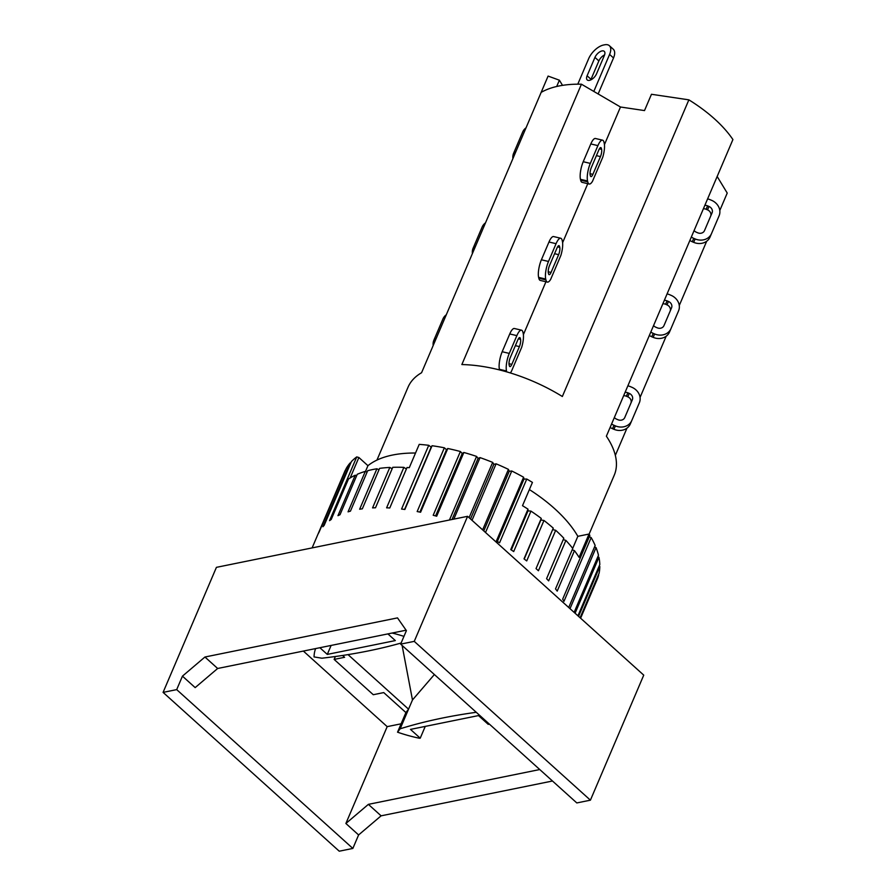 <?xml version="1.0" encoding="UTF-8"?>
<svg xmlns="http://www.w3.org/2000/svg" width="896" height="896" viewBox="0 0 896 896"><rect width="100%" height="100%" fill="white"/><g stroke="black" fill="none" stroke-linecap="round" stroke-linejoin="round"><path stroke-width="1.34" d="M473.85 250.152A12.97 11.323 -156.9 0 1 474.566 244.821L480.682 230.451A12.97 11.323 23.1 0 0 480.682 230.451L473.11 248.226A12.97 11.323 23.1 0 0 472.394 253.568M480.693 230.451L482.149 227.035A12.97 11.323 -156.9 0 1 482.149 227.035A12.97 11.323 -156.9 0 1 485.509 222.835M589.098 534.173L614.242 475.216A112.101 54.522 23.1 0 0 606.379 436.206L732.917 139.552A112.101 54.522 -156.9 0 0 688.867 99.848L651.459 94.282L644.504 110.578L620.48 107.005L581.437 84.202A112.101 54.522 -156.9 0 0 541.15 92.389L421.568 372.736A112.101 54.522 23.1 0 0 408.016 387.251L376.947 460.085M667.083 293.899A12.97 11.323 -156.9 0 1 669.682 294.728L671.082 295.333A12.97 11.323 -156.9 0 1 678.563 310.834L670.981 328.608A12.97 11.323 -156.9 0 1 670.981 328.619A12.97 11.323 -156.9 0 1 654.618 333.95L653.218 333.346A12.97 11.323 -156.9 0 1 650.81 332.046M664.306 300.395A5.342 4.659 -156.9 0 1 667.072 300.866L668.472 301.459A5.342 4.659 -156.9 0 1 671.552 307.843L663.97 325.618A5.342 4.659 -156.9 0 1 657.227 327.813L655.827 327.219A5.342 4.659 -156.9 0 1 653.576 325.55M663.936 325.707L670.096 311.259A5.342 4.659 23.1 0 0 667.016 304.875L665.616 304.27A5.342 4.659 23.1 0 0 662.85 303.8M649.354 335.462A12.97 11.323 23.1 0 0 651.75 336.762L653.162 337.355A12.97 11.323 23.1 0 0 669.525 332.024L670.981 328.619L669.525 332.024M666.165 336.235L640.058 397.432M562.386 241.282A12.97 3.797 -76.7 0 1 560.851 255.472L550.648 279.406A12.97 3.797 -76.7 0 1 547.389 282.094A12.97 3.797 -76.7 0 1 545.922 279.899L545.72 279.048A12.97 3.797 -76.7 0 1 548.498 261.464L556.069 243.69A12.97 3.797 -76.7 0 1 560.717 238.235A12.97 3.797 -76.7 0 1 562.195 240.442L562.386 241.282M560.717 238.235L553.627 236.566A12.97 3.797 103.3 0 0 548.979 242.01L541.397 259.784A12.97 3.797 103.3 0 0 538.619 277.379L538.821 278.219A12.97 3.797 103.3 0 0 540.288 280.426L547.389 282.094M549.472 265.675L557.054 247.901A5.342 1.568 -76.7 0 1 558.97 245.661A5.342 1.568 -76.7 0 1 559.574 246.568L559.776 247.408A5.342 1.568 -76.7 0 1 558.634 254.654L551.051 272.429A5.342 1.568 -76.7 0 1 549.136 274.669A5.342 1.568 -76.7 0 1 548.531 273.762L548.33 272.922A5.342 1.568 -76.7 0 1 549.472 265.675M545.944 281.758L523.398 334.634M688.867 99.848L562.341 396.502A112.101 54.522 23.1 0 0 461.854 364.56L581.437 84.202M587.776 183.691L562.61 242.693M434.638 342.093A12.97 11.323 -156.9 0 1 435.344 336.75L441.47 322.392A12.97 11.323 23.1 0 0 441.47 322.392L433.888 340.166A12.97 11.323 23.1 0 0 433.182 345.509M441.47 322.392L442.926 318.976A12.97 11.323 -156.9 0 1 446.286 314.776M627.861 385.84A12.97 11.323 -156.9 0 1 630.47 386.669L631.87 387.274A12.97 11.323 -156.9 0 1 639.352 402.774L631.77 420.549A12.97 11.323 -156.9 0 1 631.77 420.56A12.97 11.323 -156.9 0 1 615.395 425.88L613.995 425.286A12.97 11.323 -156.9 0 1 611.587 423.987M625.094 392.336A5.342 4.659 -156.9 0 1 627.85 392.806L629.261 393.4A5.342 4.659 -156.9 0 1 632.341 399.784L624.758 417.558A5.342 4.659 -156.9 0 1 618.016 419.754L616.616 419.16A5.342 4.659 -156.9 0 1 614.365 417.491M624.714 417.648L630.885 403.2A5.342 4.659 23.1 0 0 627.805 396.816L626.394 396.211A5.342 4.659 23.1 0 0 623.638 395.741M610.131 427.392A12.97 11.323 23.1 0 0 612.539 428.702L613.939 429.296A12.97 11.323 23.1 0 0 630.314 423.965L631.77 420.56L630.314 423.965M626.954 428.176L615.339 455.392M506.173 371.717L506.699 371.84A12.97 3.797 -76.7 0 1 506.699 371.84L506.509 370.989A12.97 3.797 -76.7 0 1 509.275 353.405L516.858 335.63A12.97 3.797 -76.7 0 1 521.506 330.176A12.97 3.797 -76.7 0 1 522.973 332.382L523.174 333.222A12.97 3.797 -76.7 0 1 521.64 347.413L511.426 371.347A12.97 3.797 -76.7 0 1 510.283 372.938M521.506 330.176L514.405 328.507A12.97 3.797 103.3 0 0 509.757 333.95L502.186 351.725A12.97 3.797 103.3 0 0 499.408 369.32L499.554 369.936M510.261 357.616L517.843 339.842A5.342 1.568 -76.7 0 1 519.758 337.602A5.342 1.568 -76.7 0 1 520.363 338.509L520.554 339.349A5.342 1.568 -76.7 0 1 519.411 346.595L511.829 364.37A5.342 1.568 -76.7 0 1 509.925 366.61A5.342 1.568 -76.7 0 1 509.32 365.702L509.118 364.862A5.342 1.568 -76.7 0 1 510.261 357.616M204.938 657.014L397.499 617.893L406.403 630.638L400.646 644.123L414.254 641.368L590.408 800.173L643.742 675.136L467.589 516.32L216.418 567.347L163.083 692.384L176.691 689.618L182.448 676.144L204.938 657.014L217.661 668.483L195.171 687.613L182.448 676.144M368.379 804.362L381.102 815.83L358.602 834.949L345.878 823.48L368.379 804.362L539.762 769.541M552.485 781.01L381.102 815.83M406.09 630.202L217.661 668.483M345.878 823.48L387.184 726.634L401.117 723.811M303.363 651.067L387.184 726.634M358.602 834.949L352.856 848.434L176.691 689.618M352.856 848.434L339.248 851.2L163.083 692.384M590.408 800.173L576.811 802.939L400.646 644.123M315.627 648.581A94.562 45.987 23.1 0 0 314.059 656.925L321.888 658.202A695.666 338.33 23.1 0 0 401.117 643.037M405.91 712.566L408.542 709.173L400.176 728.784L397.544 732.189L405.91 712.566L383.734 692.586L373.274 694.714L334.13 659.422L344.59 657.294L342.563 655.469M348.029 654.618L408.542 709.173L412.474 699.966L434.37 674.531M334.13 659.422L335.373 656.51M489.048 723.822A94.562 45.987 23.1 0 1 489.014 723.901A2.822 1.378 23.1 0 1 488.253 724.371L478.498 715.579L410.48 729.4L420.224 738.181A2.822 1.378 23.1 0 1 418.891 738.136A94.562 45.987 23.1 0 1 397.544 732.189M400.176 728.784A695.666 338.33 23.1 0 1 476.269 712.298M392.146 633.035A94.562 45.987 23.1 0 1 403.962 636.362M319.872 647.718L327.286 654.405L395.315 640.584L387.901 633.898M402.114 645.445L412.474 699.966M327.286 654.405L331.117 645.434M420.224 738.181L425.253 726.387M467.589 516.32L414.254 641.368M529.379 489.574A122.024 59.338 23.1 0 1 577.842 536.323L589.03 534.05L579.096 557.346A137.267 66.763 -156.9 0 0 574.459 550.659L572.174 549.819M577.842 536.323L572.701 548.363M574.459 550.659L557.211 591.114A137.267 66.763 -156.9 0 0 555.509 588.896L572.768 548.442A137.267 66.763 -156.9 0 0 565.902 540.411L548.643 580.866A137.267 66.763 -156.9 0 0 546.582 578.67L563.83 538.216A137.267 66.763 -156.9 0 0 555.688 530.298L538.429 570.752A137.267 66.763 -156.9 0 0 536.032 568.602L553.28 528.147A137.267 66.763 -156.9 0 0 543.973 520.475L540.87 519.994L541.274 518.414A137.267 66.763 -156.9 0 0 530.958 511.101L527.99 510.877L528.002 509.152A137.267 66.763 -156.9 0 0 522.502 505.691L532.437 482.406A137.267 66.763 -156.9 0 0 526.77 479.035L499.576 542.774A137.267 66.763 -156.9 0 0 496.406 540.982L523.6 477.232A137.267 66.763 -156.9 0 0 511.762 470.994L485.52 532.493M555.688 530.298L552.664 529.614M565.902 540.411L563.237 539.616M540.87 519.994L524.227 559.026M543.973 520.475L526.714 560.93A137.267 66.763 -156.9 0 0 524.014 558.869L541.274 518.414M580.608 618.218L597.139 579.477A137.267 66.763 -156.9 0 0 598.662 575.03L580.35 617.982M580.104 617.758L599.088 573.25A137.267 66.763 -156.9 0 0 599.816 566.485L578.547 616.358M577.942 615.81L599.805 564.558A137.267 66.763 -156.9 0 0 598.942 557.301L575.086 613.234M574.123 612.371L598.483 555.251A137.267 66.763 -156.9 0 0 596.042 547.613L570.002 608.653M568.702 607.488L595.157 545.485A137.267 66.763 -156.9 0 0 591.17 537.589L563.976 601.328A137.267 66.763 -156.9 0 0 562.677 599.144L589.87 535.394A137.267 66.763 -156.9 0 0 589.03 534.05M530.958 511.101L513.699 551.555A137.267 66.763 -156.9 0 0 510.742 549.606L528.002 509.152M482.619 529.883L508.435 469.37A137.267 66.763 -156.9 0 0 496.104 463.814L472.013 520.307M469.09 517.686L492.677 462.392A137.267 66.763 -156.9 0 0 480.054 457.61L453.824 519.12M449.445 520.005L476.571 456.411A137.267 66.763 -156.9 0 0 463.87 452.48L436.677 516.219A137.267 66.763 -156.9 0 0 433.194 515.267L460.387 451.517A137.267 66.763 -156.9 0 0 447.787 448.504L420.594 512.243A137.267 66.763 -156.9 0 0 417.166 511.549L444.36 447.798A137.267 66.763 -156.9 0 0 432.062 445.738L404.869 509.477A137.267 66.763 -156.9 0 0 401.565 509.051L428.747 445.301A137.267 66.763 -156.9 0 0 419.216 444.382L409.282 467.678A137.267 66.763 -156.9 0 0 407.019 467.522L389.771 507.976A137.267 66.763 -156.9 0 0 386.613 507.819L403.872 467.365A137.267 66.763 -156.9 0 0 392.762 467.309L375.514 507.763A137.267 66.763 -156.9 0 0 372.568 507.886L389.827 467.432A137.267 66.763 -156.9 0 0 379.579 468.373L362.331 508.827A137.267 66.763 -156.9 0 0 359.654 509.23L376.902 468.776A137.267 66.763 -156.9 0 0 367.685 470.714L350.426 511.168A137.267 66.763 -156.9 0 0 348.051 511.84L365.31 471.386A137.267 66.763 -156.9 0 0 357.258 474.286L339.998 514.741A137.267 66.763 -156.9 0 0 337.96 515.67L355.219 475.216A137.267 66.763 -156.9 0 0 348.466 479.035L331.206 519.49A137.267 66.763 -156.9 0 0 329.538 520.654L356.731 456.915A137.267 66.763 -156.9 0 0 351.378 461.597L324.184 525.336A137.267 66.763 -156.9 0 0 322.918 526.736L350.112 462.986A137.267 66.763 -156.9 0 0 346.237 468.451L319.054 532.202A137.267 66.763 -156.9 0 0 318.203 533.803L345.397 470.053A137.267 66.763 -156.9 0 0 344.602 471.766L312.122 547.904M392.146 468.754L389.827 467.432M406.381 469.034L403.872 467.365M356.653 475.709L355.219 475.216M367.08 472.125L365.31 471.386M378.974 469.795L376.902 468.776M350.168 477.938L358.882 457.509L367.942 465.685A122.024 59.338 23.1 0 1 415.531 453.029M367.942 465.685L365.478 471.453M356.731 456.915L358.882 457.509M428.747 445.301L431.155 447.16L404.589 509.443M431.155 447.16L432.062 445.738M350.112 462.986L350.728 463.12M599.166 566.048L599.816 566.485M597.878 556.674L598.942 557.301M594.563 546.862L596.042 547.613M589.277 536.76L591.17 537.589M527.99 510.877L511.314 549.976M523.6 477.232L523.981 479.069L497.347 541.509M523.981 479.069L526.77 479.035M508.435 469.37L509.208 471.285L483.773 530.914M509.208 471.285L511.762 470.994M492.677 462.392L493.819 464.352L470.523 518.974M493.819 464.352L496.104 463.814M476.571 456.411L478.083 458.394L452.021 519.49M478.083 458.394L480.054 457.61M460.387 451.517L462.224 453.488L435.59 515.917M462.224 453.488L463.87 452.48M444.36 447.798L446.499 449.725L419.899 512.098M446.499 449.725L447.787 448.504M604.363 55.485L596.579 73.73A6.866 3.461 132 0 1 592.01 79.218A6.866 3.461 132 0 1 587.216 79.934A6.866 3.461 132 0 1 587.104 75.79L594.944 57.4A6.866 3.461 132 0 1 599.536 52.013A6.866 3.461 132 0 1 604.251 51.352A6.866 3.461 132 0 1 604.363 55.485M604.587 54.914A6.866 3.461 -48 0 0 598.864 60.928L591.013 79.318A6.866 3.461 -48 0 0 590.789 79.901M577.786 84.179L588.661 58.677A14.493 7.302 132 0 1 603.579 45.013L604.621 44.8A14.493 7.302 132 0 1 609.358 45.685A14.493 7.302 132 0 1 609.594 54.421L613.514 57.96A14.493 7.302 -48 0 0 613.267 49.213L609.358 45.685M593.813 91.426L609.594 54.421M598.147 93.968L613.514 57.96M541.15 92.389L548.094 76.082L559.384 80.192L562.52 85.355M559.384 80.192L556.707 86.475M719.802 210.493L727.227 193.066L717.158 176.478M604.442 144.626L620.48 107.005M592.48 181.339A12.97 3.797 -76.7 0 1 589.21 184.027A12.97 3.797 -76.7 0 1 587.742 181.832L587.552 180.981A12.97 3.797 -76.7 0 1 590.318 163.397L597.901 145.622A12.97 3.797 -76.7 0 1 602.549 140.168A12.97 3.797 -76.7 0 1 604.016 142.363L604.218 143.214A12.97 3.797 -76.7 0 1 602.683 157.405L592.48 181.339M602.549 140.168L595.459 138.499A12.97 3.797 103.3 0 0 590.811 143.942L583.229 161.717A12.97 3.797 103.3 0 0 580.451 179.312L580.653 180.152A12.97 3.797 103.3 0 0 582.12 182.347L589.21 184.027M591.304 167.608L598.886 149.834A5.342 1.568 -76.7 0 1 600.802 147.594A5.342 1.568 -76.7 0 1 601.406 148.501L601.608 149.341A5.342 1.568 -76.7 0 1 600.466 156.587L592.883 174.362A5.342 1.568 -76.7 0 1 590.968 176.602A5.342 1.568 -76.7 0 1 590.363 175.694L590.162 174.854A5.342 1.568 -76.7 0 1 591.304 167.608M689.875 240.453A12.97 11.323 23.1 0 0 692.283 241.752L693.683 242.357A12.97 11.323 23.1 0 0 710.046 237.026A12.97 11.323 23.1 0 0 710.046 237.014L711.502 233.61A12.97 11.323 -156.9 0 1 695.139 238.941L693.739 238.347A12.97 11.323 -156.9 0 1 691.331 237.037M704.458 230.698L710.618 216.25A5.342 4.659 23.1 0 0 707.538 209.866L706.138 209.272A5.342 4.659 23.1 0 0 703.371 208.802M704.827 205.386A5.342 4.659 -156.9 0 1 707.594 205.856L708.994 206.461A5.342 4.659 -156.9 0 1 712.074 212.845L704.491 230.619A5.342 4.659 -156.9 0 1 697.749 232.814L696.349 232.21A5.342 4.659 -156.9 0 1 694.098 230.541M707.605 198.89A12.97 11.323 -156.9 0 1 710.203 199.73L711.603 200.323A12.97 11.323 -156.9 0 1 719.085 215.835L710.046 237.026M514.371 155.154A12.97 11.323 -156.9 0 1 515.088 149.811L522.67 132.037A12.97 11.323 -156.9 0 1 526.03 127.826M521.214 135.442L513.632 153.227A12.97 11.323 23.1 0 0 512.915 158.558M679.28 305.491L706.686 241.226M474.566 244.821L473.11 248.226M671.552 307.843L670.096 311.259M668.472 301.459L667.016 304.875M667.072 300.866L665.616 304.27M653.162 337.355L654.618 333.95M651.75 336.762L653.218 333.346M558.029 246.198L559.574 246.568M557.558 246.893L559.776 247.408M554.59 253.702L558.634 254.654M548.206 271.757L551.051 272.429M538.619 277.379L545.72 279.048M545.922 279.899L538.821 278.219M541.397 259.784L548.498 261.464M548.979 242.01L556.069 243.69M435.344 336.75L433.888 340.166M632.341 399.784L630.885 403.2M629.261 393.4L627.805 396.816M627.85 392.806L626.394 396.211M613.939 429.296L615.395 425.88M612.539 428.702L613.995 425.286M518.806 338.139L520.363 338.509M518.347 338.834L520.554 339.349M515.368 345.643L519.411 346.595M508.995 363.698L511.829 364.37M499.408 369.32L506.509 370.989M502.186 351.725L509.275 353.405M509.757 333.95L516.858 335.63M591.013 79.318L587.104 75.79M598.864 60.928L594.944 57.4M580.653 180.152L587.742 181.832M592.883 174.362L590.038 173.69M600.466 156.587L596.411 155.635M601.608 149.341L599.39 148.814M601.406 148.501L599.861 148.131M590.811 143.942L597.901 145.622M583.229 161.717L590.318 163.397M580.451 179.312L587.552 180.981M692.283 241.752L693.739 238.347M712.074 212.845L710.618 216.25M706.138 209.272L707.594 205.856M707.538 209.866L708.994 206.461M693.683 242.357L695.139 238.941M515.088 149.811L513.632 153.227"/></g></svg>
